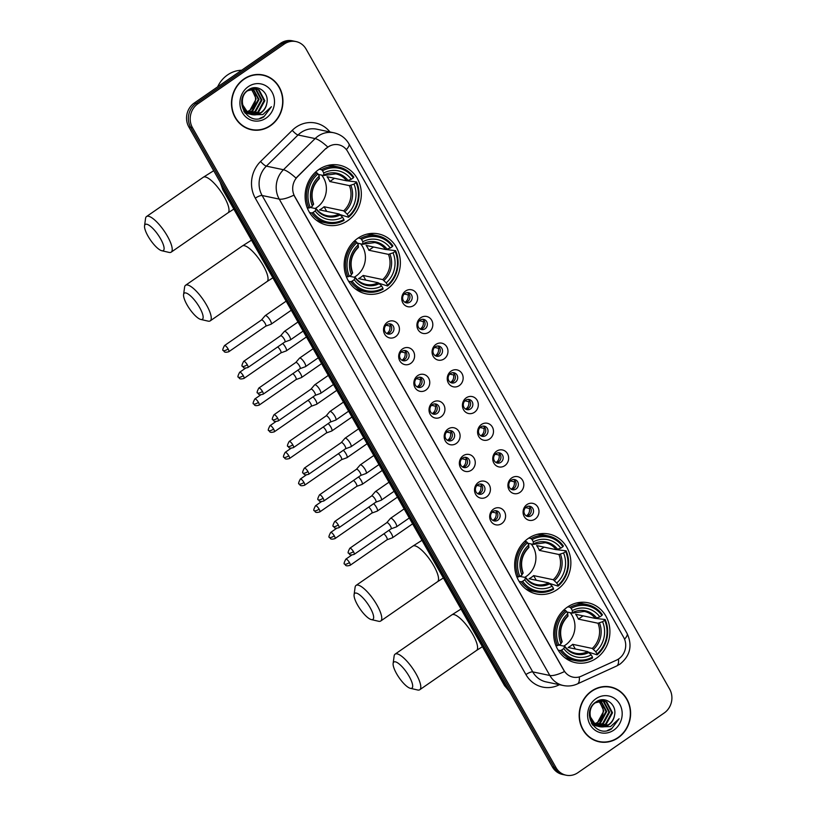 <?xml version="1.0" encoding="UTF-8"?>
<svg xmlns="http://www.w3.org/2000/svg" width="816" height="816" viewBox="0 0 816 816"><rect width="100%" height="100%" fill="white"/><g stroke="black" fill="none" stroke-linecap="round" stroke-linejoin="round"><path stroke-width="1.22" d="M357.745 238.323A30.6 27.999 101.9 0 0 344.495 269.749A30.6 27.999 101.9 0 0 365.966 293.821A30.6 27.999 101.9 0 0 386.764 289.415A30.6 27.999 101.9 0 0 400.013 257.989A30.6 27.999 101.9 0 0 378.542 233.917A30.6 27.999 101.9 0 0 357.745 238.323M528.248 538.468A30.6 27.999 101.9 0 0 514.998 569.894A30.6 27.999 101.9 0 0 536.469 593.956A30.6 27.999 101.9 0 0 557.267 589.55A30.6 27.999 101.9 0 0 570.517 558.124A30.6 27.999 101.9 0 0 549.046 534.062A30.6 27.999 101.9 0 0 528.248 538.468M567.283 607.186A30.6 27.999 101.9 0 0 554.033 638.612A30.6 27.999 101.9 0 0 575.504 662.684A30.6 27.999 101.9 0 0 596.302 658.277A30.6 27.999 101.9 0 0 609.562 626.851A30.6 27.999 101.9 0 0 588.091 602.779A30.6 27.999 101.9 0 0 567.283 607.186M318.709 169.606A30.6 27.999 101.9 0 0 305.449 201.032A30.6 27.999 101.9 0 0 326.92 225.094A30.6 27.999 101.9 0 0 347.728 220.687A30.6 27.999 101.9 0 0 360.978 189.261A30.6 27.999 101.9 0 0 339.507 165.199A30.6 27.999 101.9 0 0 318.709 169.606M395.576 336.682A8.66 7.925 -78.1 0 1 384.652 334.172A8.66 7.925 -78.1 0 1 387.365 322.228A8.66 7.925 -78.1 0 1 398.29 324.737A8.66 7.925 -78.1 0 1 395.576 336.682M386.733 324.635A5.192 4.753 101.9 0 0 388.12 334.06A5.192 4.753 101.9 0 0 393.904 327.981A5.192 4.753 101.9 0 0 386.733 324.635M410.744 363.385A8.66 7.925 -78.1 0 1 399.82 360.866A8.66 7.925 -78.1 0 1 402.533 348.922A8.66 7.925 -78.1 0 1 413.457 351.441A8.66 7.925 -78.1 0 1 410.744 363.385M401.89 351.339A5.192 4.753 101.9 0 0 403.288 360.764A5.192 4.753 101.9 0 0 409.071 354.674A5.192 4.753 101.9 0 0 401.89 351.339M425.911 390.079A8.66 7.925 -78.1 0 1 414.987 387.569A8.66 7.925 -78.1 0 1 417.7 375.625A8.66 7.925 -78.1 0 1 428.624 378.134A8.66 7.925 -78.1 0 1 425.911 390.079M417.058 378.032A5.192 4.753 101.9 0 0 418.455 387.457A5.192 4.753 101.9 0 0 424.238 381.378A5.192 4.753 101.9 0 0 417.058 378.032M441.079 416.782A8.66 7.925 -78.1 0 1 430.154 414.263A8.66 7.925 -78.1 0 1 432.868 402.319A8.66 7.925 -78.1 0 1 443.792 404.838A8.66 7.925 -78.1 0 1 441.079 416.782M432.225 404.736A5.192 4.753 101.9 0 0 433.622 414.161A5.192 4.753 101.9 0 0 439.406 408.071A5.192 4.753 101.9 0 0 432.225 404.736M456.246 443.476A8.66 7.925 -78.1 0 1 445.322 440.966A8.66 7.925 -78.1 0 1 448.035 429.022A8.66 7.925 -78.1 0 1 458.959 431.531A8.66 7.925 -78.1 0 1 456.246 443.476M447.392 431.429A5.192 4.753 101.9 0 0 448.79 440.854A5.192 4.753 101.9 0 0 454.573 434.775A5.192 4.753 101.9 0 0 447.392 431.429M471.413 470.179A8.66 7.925 -78.1 0 1 460.489 467.66A8.66 7.925 -78.1 0 1 463.202 455.716A8.66 7.925 -78.1 0 1 474.127 458.235A8.66 7.925 -78.1 0 1 471.413 470.179M462.56 458.133A5.192 4.753 101.9 0 0 463.957 467.558A5.192 4.753 101.9 0 0 469.741 461.468A5.192 4.753 101.9 0 0 462.56 458.133M486.581 496.873A8.66 7.925 -78.1 0 1 475.657 494.363A8.66 7.925 -78.1 0 1 478.37 482.419A8.66 7.925 -78.1 0 1 489.284 484.928A8.66 7.925 -78.1 0 1 486.581 496.873M477.727 484.826A5.192 4.753 101.9 0 0 479.125 494.251A5.192 4.753 101.9 0 0 484.908 488.172A5.192 4.753 101.9 0 0 477.727 484.826M501.748 523.576A8.66 7.925 -78.1 0 1 490.824 521.057A8.66 7.925 -78.1 0 1 493.537 509.113A8.66 7.925 -78.1 0 1 504.451 511.632A8.66 7.925 -78.1 0 1 501.748 523.576M492.895 511.53A5.192 4.753 101.9 0 0 494.292 520.955A5.192 4.753 101.9 0 0 500.075 514.865A5.192 4.753 101.9 0 0 492.895 511.53M413.804 305.48A8.66 7.925 -78.1 0 1 402.88 302.96A8.66 7.925 -78.1 0 1 405.593 291.016A8.66 7.925 -78.1 0 1 416.517 293.536A8.66 7.925 -78.1 0 1 413.804 305.48M404.95 293.434A5.192 4.753 101.9 0 0 406.348 302.858A5.192 4.753 101.9 0 0 412.131 296.769A5.192 4.753 101.9 0 0 404.95 293.434M428.971 332.173A8.66 7.925 -78.1 0 1 418.047 329.664A8.66 7.925 -78.1 0 1 420.76 317.72A8.66 7.925 -78.1 0 1 431.674 320.229A8.66 7.925 -78.1 0 1 428.971 332.173M420.118 320.127A5.192 4.753 101.9 0 0 421.515 329.552A5.192 4.753 101.9 0 0 427.298 323.473A5.192 4.753 101.9 0 0 420.118 320.127M444.139 358.877A8.66 7.925 -78.1 0 1 433.214 356.357A8.66 7.925 -78.1 0 1 435.928 344.413A8.66 7.925 -78.1 0 1 446.842 346.933A8.66 7.925 -78.1 0 1 444.139 358.877M435.285 346.831A5.192 4.753 101.9 0 0 436.682 356.255A5.192 4.753 101.9 0 0 442.466 350.166A5.192 4.753 101.9 0 0 435.285 346.831M459.306 385.57A8.66 7.925 -78.1 0 1 448.382 383.061A8.66 7.925 -78.1 0 1 451.095 371.117A8.66 7.925 -78.1 0 1 462.009 373.626A8.66 7.925 -78.1 0 1 459.306 385.57M450.452 373.524A5.192 4.753 101.9 0 0 451.85 382.949A5.192 4.753 101.9 0 0 457.633 376.87A5.192 4.753 101.9 0 0 450.452 373.524M474.473 412.274A8.66 7.925 -78.1 0 1 463.549 409.754A8.66 7.925 -78.1 0 1 466.262 397.81A8.66 7.925 -78.1 0 1 477.176 400.33A8.66 7.925 -78.1 0 1 474.473 412.274M465.62 400.228A5.192 4.753 101.9 0 0 467.017 409.652A5.192 4.753 101.9 0 0 472.801 403.563A5.192 4.753 101.9 0 0 465.62 400.228M489.641 438.967A8.66 7.925 -78.1 0 1 478.717 436.458A8.66 7.925 -78.1 0 1 481.42 424.514A8.66 7.925 -78.1 0 1 492.344 427.023A8.66 7.925 -78.1 0 1 489.641 438.967M480.787 426.921A5.192 4.753 101.9 0 0 482.185 436.346A5.192 4.753 101.9 0 0 487.968 430.267A5.192 4.753 101.9 0 0 480.787 426.921M504.808 465.671A8.66 7.925 -78.1 0 1 493.884 463.151A8.66 7.925 -78.1 0 1 496.587 451.207A8.66 7.925 -78.1 0 1 507.511 453.727A8.66 7.925 -78.1 0 1 504.808 465.671M495.955 453.625A5.192 4.753 101.9 0 0 497.352 463.049A5.192 4.753 101.9 0 0 503.135 456.96A5.192 4.753 101.9 0 0 495.955 453.625M519.976 492.364A8.66 7.925 -78.1 0 1 509.051 489.855A8.66 7.925 -78.1 0 1 511.754 477.911A8.66 7.925 -78.1 0 1 522.679 480.42A8.66 7.925 -78.1 0 1 519.976 492.364M511.122 480.318A5.192 4.753 101.9 0 0 512.519 489.743A5.192 4.753 101.9 0 0 518.303 483.664A5.192 4.753 101.9 0 0 511.122 480.318M535.143 519.068A8.66 7.925 -78.1 0 1 524.219 516.548A8.66 7.925 -78.1 0 1 526.922 504.604A8.66 7.925 -78.1 0 1 537.846 507.124A8.66 7.925 -78.1 0 1 535.143 519.068M526.289 507.022A5.192 4.753 101.9 0 0 527.687 516.446A5.192 4.753 101.9 0 0 533.47 510.357A5.192 4.753 101.9 0 0 526.289 507.022M389.089 323.809A5.192 4.753 -78.1 0 1 387.019 333.673M404.257 350.503A5.192 4.753 -78.1 0 1 402.186 360.366M419.424 377.206A5.192 4.753 -78.1 0 1 417.353 387.07M434.591 403.9A5.192 4.753 -78.1 0 1 432.521 413.763M449.759 430.603A5.192 4.753 -78.1 0 1 447.688 440.467M464.926 457.297A5.192 4.753 -78.1 0 1 462.845 467.16M480.083 484A5.192 4.753 -78.1 0 1 478.013 493.853M495.251 510.694A5.192 4.753 -78.1 0 1 493.18 520.557M407.317 292.597A5.192 4.753 -78.1 0 1 405.236 302.461M422.474 319.301A5.192 4.753 -78.1 0 1 420.403 329.154M437.641 345.994A5.192 4.753 -78.1 0 1 435.571 355.858M452.809 372.698A5.192 4.753 -78.1 0 1 450.738 382.551M467.976 399.391A5.192 4.753 -78.1 0 1 465.905 409.255M483.143 426.095A5.192 4.753 -78.1 0 1 481.073 435.948M498.311 452.788A5.192 4.753 -78.1 0 1 496.24 462.652M513.478 479.492A5.192 4.753 -78.1 0 1 511.408 489.345M528.646 506.185A5.192 4.753 -78.1 0 1 526.575 516.049M326.023 148.706A15.586 14.26 -78.1 0 1 328.032 147.033A15.586 14.26 -78.1 0 1 338.63 144.789A15.586 14.26 -78.1 0 1 347.698 151.562L623.659 637.337A15.586 14.26 -78.1 0 1 616.539 660.113L581.349 676.168A15.586 14.26 -78.1 0 1 572.995 677.137A15.586 14.26 -78.1 0 1 563.938 670.375L294.739 196.493A15.586 14.26 -78.1 0 1 297.595 176.664L325.686 148.634L329.756 145.88M243.933 78.989A28.009 25.622 101.9 0 0 231.805 107.743A28.009 25.622 101.9 0 0 251.45 129.764A28.009 25.622 101.9 0 0 270.484 125.735A28.009 25.622 101.9 0 0 282.611 96.982A28.009 25.622 101.9 0 0 262.966 74.96A28.009 25.622 101.9 0 0 243.933 78.989M250.543 129.56A28.009 25.622 101.9 0 0 254.164 129.887M591.62 691.03A28.009 25.622 101.9 0 0 579.493 719.783A28.009 25.622 101.9 0 0 599.138 741.805A28.009 25.622 101.9 0 0 618.171 737.776A28.009 25.622 101.9 0 0 630.299 709.022A28.009 25.622 101.9 0 0 610.654 687.001A28.009 25.622 101.9 0 0 591.62 691.03M598.23 741.601A28.009 25.622 101.9 0 0 601.851 741.928M295.994 41.565L292.352 40.8A17.32 15.851 101.9 0 0 280.571 43.299L194.249 103.03A17.32 15.851 101.9 0 0 188.822 126.919L552.391 766.918L554.217 767.295A17.32 15.851 101.9 0 0 564.284 774.812A17.32 15.851 101.9 0 1 554.217 767.295L190.648 127.306L554.217 767.295L556.043 767.683A17.32 15.851 101.9 0 0 566.11 775.2A17.32 15.851 101.9 0 0 577.881 772.701L664.214 712.97A17.32 15.851 101.9 0 0 669.63 689.081L306.071 49.082A17.32 15.851 101.9 0 0 295.994 41.565A17.32 15.851 101.9 0 0 284.223 44.064L197.89 103.795A17.32 15.851 101.9 0 0 192.474 127.694L556.043 767.683M194.249 103.03L196.064 103.418A17.32 15.851 101.9 0 0 190.648 127.306A17.32 15.851 101.9 0 1 196.064 103.418L282.397 43.676L196.064 103.418L197.89 103.795M294.168 41.188A17.32 15.851 101.9 0 0 282.397 43.676A17.32 15.851 101.9 0 1 294.168 41.188M579.299 676.923A20.206 6.763 65.5 0 1 577.371 683.93C572.852 685.96 568.15 686.491 563.275 685.511A23.093 21.134 -78.1 0 1 549.851 675.485A20.206 5.661 150.4 0 0 564.499 671.537L293.872 195.167A20.206 5.661 -29.6 0 1 279.235 199.104A23.093 21.134 -78.1 0 1 283.468 169.728A20.206 4.794 45.5 0 1 295.973 178.072L325.686 148.634M613.183 687.98A28.009 25.622 101.9 0 0 609.736 686.827M265.496 75.939A28.009 25.622 101.9 0 0 262.048 74.786M552.391 766.918A17.32 15.851 101.9 0 0 562.459 774.435L566.11 775.2M262.905 75.235A27.713 25.357 101.9 0 0 244.066 79.234A27.713 25.357 101.9 0 0 232.07 107.692A27.713 25.357 101.9 0 0 251.512 129.489A27.713 25.357 101.9 0 0 270.351 125.491A27.713 25.357 101.9 0 0 282.356 97.033A27.713 25.357 101.9 0 0 262.905 75.235L261.079 74.858A27.713 25.357 101.9 0 0 258.427 74.46M241.628 70.247A28.866 26.418 101.9 0 0 227.562 74.919A28.866 26.418 101.9 0 0 217.627 86.853M246.748 111.884A13.046 11.944 101.9 0 0 249.716 110.384A13.046 11.944 101.9 0 0 255.163 95.921L251.185 88.995M253.144 88.628L259.039 99.521L252.756 111.017L248.054 112.894M252.766 88.669L258.315 99.368L252.032 110.864L247.727 112.669M254.663 88.607L256.224 89.342L261.936 100.133L255.653 111.629L249.4 113.669M246.422 113.434L244.994 113.036M254.286 88.587L255.5 89.189L261.212 99.98L254.929 111.476L249.064 113.495M245.698 113.281L245.065 113.128M241.658 103.265L248.248 113.302L253.072 114.791A13.046 11.944 101.9 0 0 261.12 112.771A13.046 11.944 101.9 0 0 266.74 103.652C269.78 92.443 257.254 83.385 248.605 89.729C232.387 99.542 247.748 127.153 263.782 116.923L271.412 106.712L262.813 114.566L253.072 114.791C242.056 114.036 238.415 96.665 247.615 90.76L256.132 88.801L259.121 89.944L264.833 100.735L258.55 112.241L250.787 114.25M249.319 114.036L243.79 111.221M255.765 88.73L258.397 89.791L264.109 100.582L257.825 112.088L250.441 114.128M248.594 113.883L244.28 112.027M266.74 103.652C265.873 107.559 263.864 110.578 260.722 112.69L251.858 114.566M251.583 88.893L256.142 98.909L249.859 110.415L246.197 112.057M252.134 88.138L252.807 88.444M251.899 88.21L252.419 88.475M252.45 88.057L254.306 88.485M252.868 88.128L253.939 88.454M249.716 89.087L256.132 88.801M248.288 86.649A18.819 17.218 101.9 0 0 242.403 112.618A18.819 17.218 101.9 0 0 266.138 118.075A18.819 17.218 101.9 0 0 272.024 92.116A18.819 17.218 101.9 0 0 248.288 86.649M247.095 128.398A27.713 25.357 101.9 0 0 249.686 129.101L251.512 129.489M271.412 106.712L264.231 116.351L259.763 118.422M610.592 687.276A27.713 25.357 101.9 0 0 591.753 691.274A27.713 25.357 101.9 0 0 579.758 719.732A27.713 25.357 101.9 0 0 599.199 741.53A27.713 25.357 101.9 0 0 618.038 737.531A27.713 25.357 101.9 0 0 630.044 709.073A27.713 25.357 101.9 0 0 610.592 687.276L608.767 686.899A27.713 25.357 101.9 0 0 606.115 686.501M594.436 723.925A13.046 11.944 101.9 0 0 597.404 722.425A13.046 11.944 101.9 0 0 602.851 707.951L598.873 701.036M600.831 700.669L606.727 711.562L600.443 723.058L595.741 724.934M600.454 700.709L606.002 711.409L599.719 722.905L595.415 724.71M602.351 700.648L603.911 701.383L609.623 712.164L603.34 723.67L597.088 725.71M594.109 725.475L592.681 725.077M601.973 700.628L603.187 701.23L608.899 712.021L602.616 723.517L596.741 725.536M593.385 725.322L592.753 725.169M589.346 715.306L595.935 725.342L600.76 726.832A13.046 11.944 101.9 0 0 608.807 724.812A13.046 11.944 101.9 0 0 614.428 715.693C617.467 704.483 604.942 695.426 596.292 701.77C580.074 711.583 595.435 739.194 611.47 728.963L619.099 718.753L610.501 726.597L600.76 726.832C589.744 726.077 586.102 708.706 595.303 702.8L603.82 700.842L606.808 701.984L612.51 712.776L606.237 724.271L598.475 726.291M597.006 726.077L591.478 723.262M603.452 700.771L606.084 701.831L611.796 712.623L605.513 724.118L598.118 726.169M596.282 725.924L591.967 724.067M614.428 715.693C613.561 719.6 611.551 722.609 608.41 724.73L599.536 726.607M599.27 700.934L603.83 710.95L597.547 722.446L593.885 724.098M599.821 700.179L600.494 700.485M599.587 700.25L600.107 700.516M600.137 700.097L601.994 700.526M600.556 700.169L601.627 700.495M597.404 701.128L603.82 700.842M595.976 698.69A18.819 17.218 101.9 0 0 590.08 724.649A18.819 17.218 101.9 0 0 613.826 730.116A18.819 17.218 101.9 0 0 619.711 704.157A18.819 17.218 101.9 0 0 595.976 698.69M594.782 740.438A27.713 25.357 101.9 0 0 597.373 741.142L599.199 741.53M619.099 718.753L611.918 728.382L607.451 730.463M148.043 236.171A15.881 4.61 -124.7 0 0 161.772 250.726A15.881 4.61 -124.7 0 0 160.579 238.802A15.881 4.61 -124.7 0 0 150.552 226.358A15.881 4.61 -124.7 0 0 144.554 225.838A15.881 4.61 -124.7 0 0 148.043 236.171M144.554 225.838L145.544 218.464A21.655 6.283 55.3 0 1 146.533 216.536A21.655 6.283 55.3 0 1 167.402 236.14A21.655 6.283 55.3 0 1 171.176 252.154A21.655 6.283 55.3 0 1 169.024 252.399L161.772 250.726M315.149 208.498A21.369 19.543 101.9 0 0 316.894 207.427A21.369 19.543 101.9 0 0 321.616 175.103M313.079 212.435L311.702 212.976A28.642 26.204 101.9 0 0 326.869 223.084A28.642 26.204 101.9 0 0 343.995 220.402L343.903 219.535A27.489 25.143 101.9 0 1 313.079 212.435L315.18 210.987A24.827 22.715 101.9 0 0 342.638 217.301L339.14 213.996L319.546 209.885A21.369 19.543 101.9 0 0 321.912 208.478A21.369 19.543 101.9 0 0 324.085 206.744L343.679 210.854L347.177 214.159A24.827 22.715 101.9 0 0 353.991 184.13L356.092 182.672A27.489 25.143 101.9 0 1 348.442 216.383L348.544 217.26A28.642 26.204 101.9 0 0 356.551 181.948L356.092 182.672M310.488 207.519L316.088 208.692L315.18 210.987M347.096 180.826L356.551 181.948M348.544 217.26L340.048 214.577M316.088 219.983A28.642 26.204 101.9 0 0 321.994 222.054L326.869 223.084M311.702 212.976L309.55 212.527M307.234 207.794L310.335 207.621A27.489 25.143 101.9 0 1 317.985 173.91L316.975 172.839A28.642 26.204 101.9 0 0 308.968 208.162M316.975 172.839L315.18 172.462M348.442 216.383L347.177 214.159M342.638 217.301L343.903 219.535M317.985 173.91L319.25 176.134A24.827 22.715 101.9 0 0 312.436 206.162L310.335 207.621M353.991 184.13L349.401 185.64L329.807 181.529L334.509 178.276M319.066 178.663L319.25 176.134M312.436 206.162L313.344 203.878M316.088 208.692L316.22 209.335A22.205 20.318 101.9 0 0 340.354 214.883M319.27 169.228L321.524 169.697L322.524 170.758A27.489 25.143 101.9 0 1 353.359 177.857L353.807 177.123A28.642 26.204 101.9 0 0 338.65 167.025L333.764 165.995A28.642 26.204 101.9 0 0 327.532 165.515M338.65 167.025A28.642 26.204 101.9 0 0 321.524 169.697M353.359 177.857L351.247 179.306A24.827 22.715 101.9 0 0 323.799 172.992L322.524 170.758M329.807 181.529A21.369 19.543 -78.1 0 0 327.063 176.705L346.667 180.826L351.247 179.306M323.799 172.992L323.605 175.522L318.26 174.4M348.136 180.53A22.205 20.318 101.9 0 0 324.013 174.981L323.605 175.522M326.726 211.395L324.085 206.744M187.078 304.898A15.881 4.61 -124.7 0 0 200.807 319.454A15.881 4.61 -124.7 0 0 199.624 307.53A15.881 4.61 -124.7 0 0 189.598 295.086A15.881 4.61 -124.7 0 0 183.59 294.566A15.881 4.61 -124.7 0 0 187.078 304.898M183.59 294.566L184.589 287.181A21.655 6.283 55.3 0 1 185.579 285.263A21.655 6.283 55.3 0 1 206.448 304.868A21.655 6.283 55.3 0 1 210.212 320.872A21.655 6.283 55.3 0 1 208.07 321.116L200.807 319.454M354.195 277.226A21.369 19.543 101.9 0 0 355.929 276.145A21.369 19.543 101.9 0 0 360.652 243.821M352.114 281.163L350.747 281.693A28.642 26.204 101.9 0 0 365.915 291.802A28.642 26.204 101.9 0 0 383.041 289.129L382.939 288.252A27.489 25.143 101.9 0 1 352.114 281.163L354.215 279.704A24.827 22.715 101.9 0 0 381.674 286.028L378.175 282.724L358.581 278.603A21.369 19.543 101.9 0 0 360.947 277.195A21.369 19.543 101.9 0 0 363.13 275.461L382.724 279.582L386.213 282.877A24.827 22.715 101.9 0 0 393.026 252.848L395.128 251.399A27.489 25.143 101.9 0 1 387.488 285.11L387.58 285.988A28.642 26.204 101.9 0 0 395.587 250.665L395.128 251.399M349.523 276.247L355.123 277.42L354.215 279.704M386.131 249.543L395.587 250.665M387.58 285.988L379.083 283.305M355.123 288.701A28.642 26.204 101.9 0 0 361.029 290.771L365.915 291.802M350.747 281.693L348.595 281.245M346.27 276.512L349.381 276.338A27.489 25.143 101.9 0 1 357.02 242.627L356.021 241.567A28.642 26.204 101.9 0 0 348.004 276.879M356.021 241.567L354.226 241.189M387.488 285.11L386.213 282.877M381.674 286.028L382.939 288.252M357.02 242.627L358.285 244.861A24.827 22.715 101.9 0 0 351.482 274.89L349.381 276.338M393.026 252.848L388.436 254.368L368.842 250.247L373.555 246.993M358.102 247.391L358.285 244.861M351.482 274.89L352.39 272.595M355.123 277.42L355.256 278.052A22.205 20.318 101.9 0 0 379.389 283.601M358.306 237.946L360.56 238.425L361.57 239.486A27.489 25.143 101.9 0 1 392.394 246.575L392.853 245.851A28.642 26.204 101.9 0 0 377.686 235.742L372.81 234.722A28.642 26.204 101.9 0 0 366.568 234.243M377.686 235.742A28.642 26.204 101.9 0 0 360.56 238.425M392.394 246.575L390.293 248.033A24.827 22.715 101.9 0 0 362.834 241.72L361.57 239.486M368.842 250.247A21.369 19.543 -78.1 0 0 366.109 245.432L385.703 249.543L390.293 248.033M362.834 241.72L362.651 244.239L357.306 243.117M387.182 249.247A22.205 20.318 101.9 0 0 363.049 243.698L362.651 244.239M365.772 280.112L363.13 275.461M357.581 605.033A15.881 4.61 -124.7 0 0 371.311 619.589A15.881 4.61 -124.7 0 0 370.127 607.665A15.881 4.61 -124.7 0 0 360.101 595.221A15.881 4.61 -124.7 0 0 354.093 594.701A15.881 4.61 -124.7 0 0 357.581 605.033M354.093 594.701L355.093 587.326A21.655 6.283 55.3 0 1 356.082 585.398A21.655 6.283 55.3 0 1 376.951 605.003A21.655 6.283 55.3 0 1 380.715 621.017A21.655 6.283 55.3 0 1 378.573 621.262L371.311 619.589M524.698 577.361A21.369 19.543 101.9 0 0 526.432 576.28A21.369 19.543 101.9 0 0 531.155 543.966M522.617 581.298L521.251 581.839A28.642 26.204 101.9 0 0 536.418 591.937A28.642 26.204 101.9 0 0 553.544 589.264L553.442 588.397A27.489 25.143 101.9 0 1 522.617 581.298L524.719 579.85A24.827 22.715 101.9 0 0 552.177 586.163L548.678 582.859L529.084 578.748A21.369 19.543 101.9 0 0 531.451 577.34A21.369 19.543 101.9 0 0 533.633 575.606L553.228 579.717L556.726 583.022A24.827 22.715 101.9 0 0 563.53 552.993L565.631 551.534A27.489 25.143 101.9 0 1 557.991 585.245L558.083 586.123A28.642 26.204 101.9 0 0 566.09 550.81L565.631 551.534M520.027 576.382L525.626 577.555L524.719 579.85M556.634 549.688L566.09 550.81M558.083 586.123L549.586 583.44M525.637 588.846A28.642 26.204 101.9 0 0 531.532 590.917L536.418 591.937M521.251 581.839L519.098 581.39M516.773 576.657L519.884 576.484A27.489 25.143 101.9 0 1 527.524 542.773L526.524 541.702A28.642 26.204 101.9 0 0 518.507 577.024M526.524 541.702L524.729 541.324M557.991 585.245L556.726 583.022M552.177 586.163L553.442 588.397M527.524 542.773L528.788 544.996A24.827 22.715 101.9 0 0 521.985 575.025L519.884 576.484M563.53 552.993L558.94 554.503L539.345 550.392L544.058 547.138M528.605 547.526L528.788 544.996M521.985 575.025L522.893 572.74M525.626 577.555L525.759 578.197A22.205 20.318 101.9 0 0 549.892 583.746M528.809 538.091L531.063 538.56L532.073 539.621A27.489 25.143 101.9 0 1 562.897 546.72L563.356 545.986A28.642 26.204 101.9 0 0 548.189 535.888L543.313 534.857A28.642 26.204 101.9 0 0 537.071 534.378M548.189 535.888A28.642 26.204 101.9 0 0 531.063 538.56M562.897 546.72L560.796 548.168A24.827 22.715 101.9 0 0 533.338 541.855L532.073 539.621M539.345 550.392A21.369 19.543 -78.1 0 0 536.612 545.567L556.206 549.688L560.796 548.168M533.338 541.855L533.154 544.384L527.809 543.262M557.685 549.392A22.205 20.318 101.9 0 0 533.552 543.844L533.154 544.384M536.275 580.258L533.633 575.606M396.627 673.761A15.881 4.61 -124.7 0 0 410.356 688.316A15.881 4.61 -124.7 0 0 409.163 676.393A15.881 4.61 -124.7 0 0 399.136 663.949A15.881 4.61 -124.7 0 0 393.139 663.428A15.881 4.61 -124.7 0 0 396.627 673.761M393.139 663.428L394.128 656.044A21.655 6.283 55.3 0 1 395.117 654.126A21.655 6.283 55.3 0 1 415.987 673.73A21.655 6.283 55.3 0 1 419.761 689.734A21.655 6.283 55.3 0 1 417.608 689.979L410.356 688.316M563.734 646.088A21.369 19.543 101.9 0 0 565.478 645.007A21.369 19.543 101.9 0 0 570.19 612.683M561.653 650.026L560.286 650.556A28.642 26.204 101.9 0 0 575.453 660.664A28.642 26.204 101.9 0 0 592.579 657.992L592.487 657.115A27.489 25.143 101.9 0 1 561.653 650.026L563.764 648.567A24.827 22.715 101.9 0 0 591.212 654.881L587.724 651.586L568.13 647.465A21.369 19.543 101.9 0 0 570.496 646.058A21.369 19.543 101.9 0 0 572.669 644.324L592.263 648.445L595.762 651.739A24.827 22.715 101.9 0 0 602.575 621.71L604.676 620.262A27.489 25.143 101.9 0 1 597.026 653.973L597.118 654.85A28.642 26.204 101.9 0 0 605.135 619.528L604.676 620.262M559.062 645.109L564.672 646.282L563.764 648.567M595.68 618.406L605.135 619.528M597.118 654.85L588.632 652.168M564.672 657.563A28.642 26.204 101.9 0 0 570.578 659.634L575.453 660.664M560.286 650.556L558.134 650.107M555.808 645.374L558.919 645.201A27.489 25.143 101.9 0 1 566.569 611.49L565.559 610.429A28.642 26.204 101.9 0 0 557.552 645.742M565.559 610.429L563.764 610.052M597.026 653.973L595.762 651.739M591.212 654.881L592.487 657.115M566.569 611.49L567.834 613.724A24.827 22.715 101.9 0 0 561.02 643.753L558.919 645.201M602.575 621.71L597.985 623.23L578.391 619.109L583.093 615.856M567.65 616.253L567.834 613.724M561.02 643.753L561.928 641.458M564.672 646.282L564.805 646.915A22.205 20.318 101.9 0 0 588.928 652.463M567.854 606.808L570.098 607.277L571.108 608.348A27.489 25.143 101.9 0 1 601.933 615.437L602.392 614.713A28.642 26.204 101.9 0 0 587.224 604.605L582.349 603.585A28.642 26.204 101.9 0 0 576.106 603.106M587.224 604.605A28.642 26.204 101.9 0 0 570.098 607.277M601.933 615.437L599.831 616.896A24.827 22.715 101.9 0 0 572.373 610.582L571.108 608.348M578.391 619.109A21.369 19.543 -78.1 0 0 575.647 614.295L595.241 618.406L599.831 616.896M572.373 610.582L572.189 613.102L566.845 611.98M596.72 618.11A22.205 20.318 101.9 0 0 572.597 612.561L572.189 613.102M575.311 648.975L572.669 644.324M409.173 294.382L408.031 294.831L404.236 294.035M404.96 302.297A6.355 5.814 101.9 0 0 405.409 302.012A6.355 5.814 101.9 0 0 408.031 294.831M265.72 326.165L271.024 324.238A5.192 1.51 -124.7 0 0 271.126 324.187A5.192 1.51 -124.7 0 0 270.218 320.341A5.192 1.51 -124.7 0 0 265.7 315.578A5.192 1.51 -124.7 0 0 265.21 315.639A5.192 1.51 -124.7 0 0 265.118 315.721L261.457 319.994A3.754 1.091 -124.7 0 0 261.426 320.025M265.679 326.186A3.754 1.091 -124.7 0 0 265.761 326.145A3.754 1.091 -124.7 0 0 265.108 323.371A3.754 1.091 -124.7 0 0 261.844 319.923A3.754 1.091 -124.7 0 0 261.487 319.974L224.502 345.566C222.656 349.044 222.289 350.696 223.37 350.503A3.754 1.051 150.4 0 0 223.686 350.696A3.754 1.051 -29.6 0 0 228.123 348.962A3.754 1.091 -124.7 0 0 224.502 345.566M424.34 321.076L423.198 321.535L419.404 320.739M420.128 329.001A6.355 5.814 101.9 0 0 420.577 328.715A6.355 5.814 101.9 0 0 423.198 321.535M280.888 352.869L286.181 350.941A5.192 1.51 -124.7 0 0 286.294 350.89A5.192 1.51 -124.7 0 0 285.386 347.045A5.192 1.51 -124.7 0 0 282.673 343.485M280.847 352.879A3.754 1.091 -124.7 0 0 280.928 352.838A3.754 1.091 -124.7 0 0 280.265 350.064A3.754 1.091 -124.7 0 0 277.664 346.953M439.508 347.779L438.365 348.228L434.571 347.432M435.295 355.694A6.355 5.814 101.9 0 0 435.744 355.409A6.355 5.814 101.9 0 0 438.365 348.228M296.055 379.562L301.349 377.635A5.192 1.51 -124.7 0 0 301.451 377.584A5.192 1.51 -124.7 0 0 300.553 373.738A5.192 1.51 -124.7 0 0 297.84 370.178M296.014 379.583A3.754 1.091 -124.7 0 0 296.086 379.542A3.754 1.091 -124.7 0 0 295.433 376.768A3.754 1.091 -124.7 0 0 292.832 373.646M454.675 374.473L453.533 374.932L449.728 374.136M450.463 382.398A6.355 5.814 101.9 0 0 450.911 382.112A6.355 5.814 101.9 0 0 453.533 374.932M273.615 429.063A3.754 1.091 -124.7 0 0 270.004 425.656C268.158 429.145 267.781 430.787 268.872 430.603A3.754 1.051 150.4 0 0 269.178 430.787A3.754 1.051 -29.6 0 0 273.615 429.063A3.754 1.091 -124.7 0 1 274.268 431.837L311.253 406.235A3.754 1.091 -124.7 0 1 311.182 406.276L316.516 404.338A5.192 1.51 -124.7 0 0 316.618 404.287A5.192 1.51 -124.7 0 0 315.721 400.442A5.192 1.51 -124.7 0 0 313.007 396.882M311.253 406.235A3.754 1.091 -124.7 0 0 310.6 403.461A3.754 1.091 -124.7 0 0 307.999 400.35M469.843 401.176L468.7 401.625L464.896 400.829M465.63 409.091A6.355 5.814 101.9 0 0 466.079 408.806A6.355 5.814 101.9 0 0 468.7 401.625M326.349 432.98A3.754 1.091 -124.7 0 0 326.42 432.939L331.684 431.032A5.192 1.51 -124.7 0 0 331.786 430.981A5.192 1.51 -124.7 0 0 330.888 427.135A5.192 1.51 -124.7 0 0 328.175 423.575M288.782 455.756A3.754 1.091 -124.7 0 0 285.172 452.36C283.325 455.838 282.948 457.49 284.039 457.297A3.754 1.051 150.4 0 0 284.345 457.49A3.754 1.051 -29.6 0 0 288.782 455.756A3.754 1.091 -124.7 0 1 289.435 458.531L326.42 432.939A3.754 1.091 -124.7 0 0 325.768 430.165A3.754 1.091 -124.7 0 0 323.167 427.043M485.01 427.87L483.868 428.329L480.063 427.533M480.797 435.795A6.355 5.814 101.9 0 0 481.246 435.509A6.355 5.814 101.9 0 0 483.868 428.329M341.557 459.663L346.851 457.735A5.192 1.51 -124.7 0 0 346.953 457.684A5.192 1.51 -124.7 0 0 346.055 453.839A5.192 1.51 -124.7 0 0 343.342 450.279M341.516 459.673A3.754 1.091 -124.7 0 0 341.588 459.632A3.754 1.091 -124.7 0 0 340.935 456.858A3.754 1.091 -124.7 0 0 338.334 453.747M500.177 454.573L499.035 455.022L495.23 454.226M495.955 462.488A6.355 5.814 101.9 0 0 496.414 462.203A6.355 5.814 101.9 0 0 499.035 455.022M356.684 486.377A3.754 1.091 -124.7 0 0 356.755 486.336L362.018 484.429A5.192 1.51 -124.7 0 0 362.12 484.378A5.192 1.51 -124.7 0 0 361.223 480.532A5.192 1.51 -124.7 0 0 358.51 476.972M319.117 509.153A3.754 1.091 -124.7 0 0 315.496 505.757C313.66 509.235 313.283 510.887 314.374 510.694A3.754 1.051 150.4 0 0 314.68 510.887A3.754 1.051 -29.6 0 0 319.117 509.153A3.754 1.091 -124.7 0 1 319.77 511.928L356.755 486.336A3.754 1.091 -124.7 0 0 356.102 483.562A3.754 1.091 -124.7 0 0 353.501 480.44M515.345 481.267L514.202 481.726L510.398 480.93M511.122 489.192A6.355 5.814 101.9 0 0 511.581 488.906A6.355 5.814 101.9 0 0 514.202 481.726M371.892 513.06L377.186 511.132A5.192 1.51 -124.7 0 0 377.288 511.081A5.192 1.51 -124.7 0 0 376.38 507.236A5.192 1.51 -124.7 0 0 373.677 503.676M371.851 513.07A3.754 1.091 -124.7 0 0 371.923 513.029A3.754 1.091 -124.7 0 0 371.27 510.255A3.754 1.091 -124.7 0 0 368.669 507.144M530.512 507.96L529.36 508.419L525.565 507.623M526.289 515.885A6.355 5.814 101.9 0 0 526.748 515.6A6.355 5.814 101.9 0 0 529.36 508.419M387.059 539.753L392.353 537.826A5.192 1.51 -124.7 0 0 392.455 537.775A5.192 1.51 -124.7 0 0 391.547 533.929A5.192 1.51 -124.7 0 0 388.844 530.369M387.019 539.774A3.754 1.091 -124.7 0 0 387.09 539.733A3.754 1.091 -124.7 0 0 386.437 536.959A3.754 1.091 -124.7 0 0 383.836 533.837M390.956 325.584L389.803 326.043L386.009 325.247M386.733 333.509A6.355 5.814 101.9 0 0 387.182 333.224A6.355 5.814 101.9 0 0 389.803 326.043M284.886 341.955L290.19 340.027A5.192 1.51 -124.7 0 0 290.292 339.966A5.192 1.51 -124.7 0 0 289.384 336.131A5.192 1.51 -124.7 0 0 284.866 331.357A5.192 1.51 -124.7 0 0 284.376 331.418A5.192 1.51 -124.7 0 0 284.294 331.5L280.622 335.774M284.845 341.965A3.754 1.091 -124.7 0 0 284.927 341.924A3.754 1.091 -124.7 0 0 284.274 339.15A3.754 1.091 -124.7 0 0 281.01 335.713A3.754 1.091 -124.7 0 0 280.653 335.753A3.754 1.091 -124.7 0 0 280.592 335.815M406.123 352.288L404.971 352.736L401.176 351.941M401.9 360.203A6.355 5.814 101.9 0 0 402.349 359.927A6.355 5.814 101.9 0 0 404.971 352.736M300.053 368.648L305.357 366.721A5.192 1.51 -124.7 0 0 305.459 366.67A5.192 1.51 -124.7 0 0 304.552 362.824A5.192 1.51 -124.7 0 0 300.033 358.061A5.192 1.51 -124.7 0 0 299.543 358.122A5.192 1.51 -124.7 0 0 299.452 358.204L295.79 362.477A3.754 1.091 -124.7 0 0 295.759 362.508M300.013 368.659A3.754 1.091 -124.7 0 0 300.094 368.628A3.754 1.091 -124.7 0 0 299.441 365.854A3.754 1.091 -124.7 0 0 296.177 362.406A3.754 1.091 -124.7 0 0 295.82 362.457L258.835 388.049C256.989 391.527 256.622 393.169 257.703 392.986A3.754 1.051 150.4 0 0 258.019 393.179A3.754 1.051 -29.6 0 0 262.456 391.445A3.754 1.091 -124.7 0 0 258.835 388.049M421.291 378.981L420.138 379.44L416.344 378.644M417.068 386.906A6.355 5.814 101.9 0 0 417.517 386.621A6.355 5.814 101.9 0 0 420.138 379.44M315.221 395.352L320.525 393.424A5.192 1.51 -124.7 0 0 320.627 393.363A5.192 1.51 -124.7 0 0 319.719 389.528A5.192 1.51 -124.7 0 0 315.2 384.754A5.192 1.51 -124.7 0 0 314.711 384.815A5.192 1.51 -124.7 0 0 314.619 384.897L310.957 389.171M315.18 395.362A3.754 1.091 -124.7 0 0 315.262 395.321A3.754 1.091 -124.7 0 0 314.609 392.547A3.754 1.091 -124.7 0 0 311.345 389.11A3.754 1.091 -124.7 0 0 310.988 389.15A3.754 1.091 -124.7 0 0 310.927 389.212M436.458 405.685L435.305 406.133L431.511 405.338M432.235 413.6A6.355 5.814 101.9 0 0 432.684 413.324A6.355 5.814 101.9 0 0 435.305 406.133M330.388 422.045L335.692 420.118A5.192 1.51 -124.7 0 0 335.794 420.067A5.192 1.51 -124.7 0 0 334.886 416.221A5.192 1.51 -124.7 0 0 330.368 411.458A5.192 1.51 -124.7 0 0 329.878 411.519A5.192 1.51 -124.7 0 0 329.786 411.601L326.114 415.874M330.347 422.056A3.754 1.091 -124.7 0 0 330.429 422.025A3.754 1.091 -124.7 0 0 329.776 419.251A3.754 1.091 -124.7 0 0 326.512 415.803A3.754 1.091 -124.7 0 0 326.155 415.854A3.754 1.091 -124.7 0 0 326.094 415.905M451.615 432.378L450.473 432.837L446.678 432.041M447.403 440.303A6.355 5.814 101.9 0 0 447.851 440.018A6.355 5.814 101.9 0 0 450.473 432.837M345.556 448.749L350.849 446.821A5.192 1.51 -124.7 0 0 350.962 446.76A5.192 1.51 -124.7 0 0 350.054 442.925A5.192 1.51 -124.7 0 0 345.535 438.151A5.192 1.51 -124.7 0 0 345.046 438.212A5.192 1.51 -124.7 0 0 344.954 438.294L341.282 442.568M345.515 448.759A3.754 1.091 -124.7 0 0 345.596 448.718A3.754 1.091 -124.7 0 0 344.933 445.944A3.754 1.091 -124.7 0 0 341.68 442.507A3.754 1.091 -124.7 0 0 341.323 442.547A3.754 1.091 -124.7 0 0 341.261 442.609M466.783 459.082L465.64 459.53L461.846 458.735M462.57 466.997A6.355 5.814 101.9 0 0 463.019 466.711A6.355 5.814 101.9 0 0 465.64 459.53M360.723 475.442L366.017 473.515A5.192 1.51 -124.7 0 0 366.119 473.464A5.192 1.51 -124.7 0 0 365.221 469.618A5.192 1.51 -124.7 0 0 360.703 464.855A5.192 1.51 -124.7 0 0 360.213 464.916A5.192 1.51 -124.7 0 0 360.121 464.998L356.449 469.271M360.682 475.453A3.754 1.091 -124.7 0 0 360.754 475.422A3.754 1.091 -124.7 0 0 360.101 472.648A3.754 1.091 -124.7 0 0 356.847 469.2A3.754 1.091 -124.7 0 0 356.49 469.251A3.754 1.091 -124.7 0 0 356.429 469.302M481.95 485.775L480.808 486.234L477.013 485.438M477.737 493.7A6.355 5.814 101.9 0 0 478.186 493.415A6.355 5.814 101.9 0 0 480.808 486.234M338.283 524.933A3.754 1.091 -124.7 0 0 334.672 521.536C332.826 525.014 332.449 526.667 333.54 526.483A3.754 1.051 150.4 0 0 333.846 526.667A3.754 1.051 -29.6 0 0 338.283 524.933A3.754 1.091 -124.7 0 1 338.936 527.707L375.921 502.115A3.754 1.091 -124.7 0 1 375.85 502.156L381.184 500.218A5.192 1.51 -124.7 0 0 381.286 500.157A5.192 1.51 -124.7 0 0 380.389 496.322A5.192 1.51 -124.7 0 0 375.87 491.548A5.192 1.51 -124.7 0 0 375.38 491.609A5.192 1.51 -124.7 0 0 375.289 491.691L371.617 495.965M375.921 502.115A3.754 1.091 -124.7 0 0 375.268 499.341A3.754 1.091 -124.7 0 0 372.014 495.904A3.754 1.091 -124.7 0 0 371.657 495.944A3.754 1.091 -124.7 0 0 371.596 496.006M497.117 512.479L495.975 512.927L492.181 512.132M492.905 520.394A6.355 5.814 101.9 0 0 493.354 520.108A6.355 5.814 101.9 0 0 495.975 512.927M391.017 528.85A3.754 1.091 -124.7 0 0 391.088 528.819L396.352 526.912A5.192 1.51 -124.7 0 0 396.454 526.861A5.192 1.51 -124.7 0 0 395.556 523.015A5.192 1.51 -124.7 0 0 391.037 518.252A5.192 1.51 -124.7 0 0 390.548 518.313A5.192 1.51 -124.7 0 0 390.456 518.395L386.784 522.668M353.45 551.636A3.754 1.091 -124.7 0 0 349.84 548.24C347.993 551.718 347.616 553.36 348.707 553.177A3.754 1.051 150.4 0 0 349.013 553.37A3.754 1.051 -29.6 0 0 353.45 551.636A3.754 1.091 -124.7 0 1 354.103 554.411L391.088 528.819A3.754 1.091 -124.7 0 0 390.436 526.045A3.754 1.091 -124.7 0 0 387.182 522.597A3.754 1.091 -124.7 0 0 386.825 522.648A3.754 1.091 -124.7 0 0 386.764 522.699M559.46 684.706L558.175 685.297A28.866 26.418 -78.1 0 1 525.922 674.557L255.306 198.176A28.866 26.418 -78.1 0 1 260.6 161.456A5.773 1.367 -134.5 0 0 266.363 166.138L283.468 169.728L315.139 138.577A23.093 21.134 -78.1 0 1 318.128 136.099A23.093 21.134 -78.1 0 1 333.826 132.773L316.73 129.183A23.093 21.134 101.9 0 0 301.033 132.508A23.093 21.134 101.9 0 0 298.044 134.987L266.363 166.138A23.093 21.134 101.9 0 0 262.13 195.514L532.746 671.884A23.093 21.134 101.9 0 0 546.179 681.911L563.275 685.511M327.736 146.992A20.206 4.794 45.5 0 0 315.139 138.577L298.044 134.987A5.773 1.367 -134.5 0 1 292.271 130.305A28.866 26.418 -78.1 0 1 329.96 131.957M624.546 639.193A20.206 5.661 -29.6 0 0 627.076 633.451L348.922 143.82A20.206 5.661 150.4 0 1 346.361 149.593M525.922 674.557A5.773 1.622 -29.6 0 1 532.746 671.884L549.851 675.485L279.235 199.104L262.13 195.514A5.773 1.622 -29.6 0 0 255.306 198.176M618.508 659.022A20.206 6.763 65.5 0 1 616.58 666.04L577.371 683.93M260.6 161.456L292.271 130.305M284.223 44.064L280.571 43.299M192.474 127.694L188.822 126.919M557.879 684.369A5.773 1.928 -114.5 0 0 558.175 685.297M221.462 184.365A23.093 21.134 101.9 0 0 223.829 190.403L225.032 190.658M509.714 691.784L504.512 685.593L222.88 189.822A11.546 3.233 -29.6 0 0 223.829 190.403L505.471 686.174L506.675 686.429M504.512 685.593A11.546 3.233 -29.6 0 0 505.471 686.174A23.093 21.134 101.9 0 0 509.357 691.162M233.835 209.11L227.97 212.854A21.655 6.283 -124.7 0 0 224.206 196.84A21.655 6.283 -124.7 0 0 203.327 177.235L146.533 216.536M316.302 208.814C319.158 212.456 322.718 214.741 326.981 215.669A21.369 19.543 101.9 0 0 339.14 213.996M344.893 211.742A22.205 20.318 101.9 0 0 350.88 185.344M319.464 178.123A22.205 20.318 101.9 0 0 313.487 204.51M343.679 210.854A21.369 19.543 101.9 0 0 349.401 185.64M346.667 180.826A21.369 19.543 101.9 0 0 335.764 173.849L323.85 175.501M272.87 277.828L267.016 281.571A21.655 6.283 -124.7 0 0 263.242 265.567A21.655 6.283 -124.7 0 0 242.372 245.963L185.579 285.263M355.348 277.542C358.193 281.183 361.753 283.468 366.017 284.386A21.369 19.543 101.9 0 0 378.175 282.724M383.928 280.459A22.205 20.318 101.9 0 0 389.915 254.072M358.51 246.84A22.205 20.318 101.9 0 0 352.522 273.238M382.724 279.582A21.369 19.543 101.9 0 0 388.436 254.368M385.703 249.543A21.369 19.543 101.9 0 0 374.809 242.576L362.896 244.229M443.374 577.973L437.519 581.716A21.655 6.283 -124.7 0 0 433.745 565.702A21.655 6.283 -124.7 0 0 412.876 546.098L356.082 585.398M525.851 577.677C528.697 581.318 532.256 583.603 536.52 584.531A21.369 19.543 101.9 0 0 548.678 582.859M554.431 580.604A22.205 20.318 101.9 0 0 560.419 554.207M529.013 546.985A22.205 20.318 101.9 0 0 523.025 573.373M553.228 579.717A21.369 19.543 101.9 0 0 558.94 554.503M556.206 549.688A21.369 19.543 101.9 0 0 545.312 542.711L533.399 544.364M482.419 646.69L476.554 650.434A21.655 6.283 -124.7 0 0 472.78 634.42A21.655 6.283 -124.7 0 0 451.911 614.825L395.117 654.126M564.886 646.405C567.742 650.046 571.302 652.331 575.566 653.249A21.369 19.543 101.9 0 0 587.724 651.586M593.477 649.322A22.205 20.318 101.9 0 0 599.464 622.934M568.048 615.703A22.205 20.318 101.9 0 0 562.061 642.1M592.263 648.445A21.369 19.543 101.9 0 0 597.985 623.23M595.241 618.406A21.369 19.543 101.9 0 0 584.348 611.439L572.434 613.091M265.761 326.145L228.776 351.737A3.754 1.091 -124.7 0 0 228.123 348.962M243.28 375.666A3.754 1.091 -124.7 0 0 239.669 372.259C237.823 375.748 237.446 377.39 238.537 377.206A3.754 1.051 150.4 0 0 238.853 377.39A3.754 1.051 -29.6 0 0 243.28 375.666A3.754 1.091 -124.7 0 1 243.943 378.44L280.928 352.838M258.448 402.359A3.754 1.091 -124.7 0 0 254.837 398.963C252.991 402.441 252.613 404.093 253.705 403.9A3.754 1.051 150.4 0 0 254.021 404.093A3.754 1.051 -29.6 0 0 258.448 402.359A3.754 1.091 -124.7 0 1 259.1 405.134L296.086 379.542M303.95 482.45A3.754 1.091 -124.7 0 0 300.339 479.053C298.493 482.542 298.115 484.184 299.207 484A3.754 1.051 150.4 0 0 299.513 484.184A3.754 1.051 -29.6 0 0 303.95 482.45A3.754 1.091 -124.7 0 1 304.603 485.234L341.588 459.632M334.285 535.847A3.754 1.091 -124.7 0 0 330.664 532.45C328.828 535.939 328.45 537.581 329.542 537.397A3.754 1.051 150.4 0 0 329.848 537.581A3.754 1.051 -29.6 0 0 334.285 535.847A3.754 1.091 -124.7 0 1 334.937 538.631L371.923 513.029M349.452 562.55A3.754 1.091 -124.7 0 0 345.831 559.154C343.995 562.632 343.618 564.274 344.709 564.091A3.754 1.051 150.4 0 0 345.015 564.284A3.754 1.051 -29.6 0 0 349.452 562.55A3.754 1.091 -124.7 0 1 350.105 565.325L387.09 539.733M247.289 364.742A3.754 1.091 -124.7 0 0 243.668 361.345C241.832 364.823 241.454 366.476 242.536 366.292A3.754 1.051 150.4 0 0 242.852 366.476A3.754 1.051 -29.6 0 0 247.289 364.742A3.754 1.091 -124.7 0 1 247.942 367.516L284.927 341.924M300.094 368.628L263.109 394.22A3.754 1.091 -124.7 0 0 262.456 391.445M277.624 418.139A3.754 1.091 -124.7 0 0 274.003 414.742C272.156 418.22 271.789 419.873 272.87 419.689A3.754 1.051 150.4 0 0 273.187 419.873A3.754 1.051 -29.6 0 0 277.624 418.139A3.754 1.091 -124.7 0 1 278.276 420.913L315.262 395.321M292.791 444.842A3.754 1.091 -124.7 0 0 289.17 441.446C287.324 444.924 286.957 446.566 288.038 446.383A3.754 1.051 150.4 0 0 288.354 446.576A3.754 1.051 -29.6 0 0 292.791 444.842A3.754 1.091 -124.7 0 1 293.444 447.617L330.429 422.025M307.948 471.536A3.754 1.091 -124.7 0 0 304.337 468.139C302.491 471.617 302.114 473.27 303.205 473.086A3.754 1.051 150.4 0 0 303.521 473.27A3.754 1.051 -29.6 0 0 307.948 471.536A3.754 1.091 -124.7 0 1 308.611 474.31L345.596 448.718M323.116 498.239A3.754 1.091 -124.7 0 0 319.505 494.843C317.659 498.321 317.281 499.963 318.373 499.78A3.754 1.051 150.4 0 0 318.689 499.973A3.754 1.051 -29.6 0 0 323.116 498.239A3.754 1.091 -124.7 0 1 323.768 501.014L360.754 475.422M616.58 666.04L620.099 664.04C630.278 655.636 632.604 645.436 627.076 633.451M348.922 143.82C345.484 137.986 340.456 134.303 333.826 132.773M222.88 189.822L220.157 182.08M252.521 88.046L253.235 88.189M600.209 700.087L600.923 700.23M213.71 170.717L203.327 177.235M227.97 212.854L171.176 252.154M313.599 204.051C310.335 194.371 312.253 185.885 319.362 178.612M251.481 240.169L242.372 245.963M267.016 281.571L210.212 320.872M352.634 272.768C349.37 263.089 351.298 254.612 358.397 247.33M421.984 540.314L412.876 546.098M437.519 581.716L380.715 621.017M523.138 572.914C519.874 563.234 521.801 554.747 528.901 547.475M461.03 609.032L451.911 614.825M476.554 650.434L419.761 689.734M562.183 641.631C558.919 631.951 560.837 623.475 567.946 616.192M291.281 310.233L271.126 324.187M286.13 301.165L265.21 315.639M228.776 351.737C223.349 353.246 224.38 350.921 223.37 350.503M306.449 336.937L286.294 350.89M239.669 372.259L245.565 368.179M243.943 378.44C238.517 379.94 239.547 377.614 238.537 377.206M321.616 363.63L301.451 377.584M254.837 398.963L260.732 394.883M259.1 405.134C253.684 406.643 254.714 404.318 253.705 403.9M336.784 390.334L316.618 404.287M270.004 425.656L275.9 421.576M274.268 431.837C268.852 433.337 269.882 431.011 268.872 430.603M351.951 417.027L331.786 430.981M285.172 452.36L291.067 448.28M289.435 458.531C284.019 460.04 285.049 457.715 284.039 457.297M367.118 443.731L346.953 457.684M300.339 479.053L306.235 474.973M304.603 485.234C299.186 486.734 300.217 484.408 299.207 484M382.286 470.424L362.12 484.378M315.496 505.757L321.402 501.677M319.77 511.928C314.354 513.437 315.384 511.112 314.374 510.694M397.453 497.128L377.288 511.081M330.664 532.45L336.569 528.37M334.937 538.631C329.521 540.131 330.551 537.805 329.542 537.397M412.621 523.821L392.455 537.775M345.831 559.154L351.737 555.064M350.105 565.325C344.689 566.834 345.719 564.509 344.709 564.091M303.124 331.082L290.292 339.966M297.973 322.014L284.376 331.418M243.668 361.345L280.653 335.753M247.942 367.516C242.515 369.026 243.545 366.7 242.536 366.292M318.291 357.785L305.459 366.67M313.14 348.707L299.543 358.122M263.109 394.22C257.683 395.729 258.713 393.404 257.703 392.986M333.458 384.479L320.627 393.363M328.307 375.411L314.711 384.815M274.003 414.742L310.988 389.15M278.276 420.913C272.85 422.423 273.88 420.097 272.87 419.689M348.626 411.182L335.794 420.067M343.475 402.104L329.878 411.519M289.17 441.446L326.155 415.854M293.444 447.617C288.017 449.126 289.048 446.801 288.038 446.383M363.793 437.876L350.962 446.76M358.642 428.808L345.046 438.212M304.337 468.139L341.323 442.547M308.611 474.31C303.185 475.82 304.215 473.494 303.205 473.086M378.961 464.579L366.119 473.464M373.81 455.501L360.213 464.916M319.505 494.843L356.49 469.251M323.768 501.014C318.352 502.523 319.382 500.198 318.373 499.78M394.128 491.273L381.286 500.157M388.977 482.205L375.38 491.609M334.672 521.536L371.657 495.944M338.936 527.707C333.52 529.217 334.55 526.891 333.54 526.483M409.295 517.976L396.454 526.861M404.144 508.898L390.548 518.313M349.84 548.24L386.825 522.648M354.103 554.411C348.687 555.92 349.717 553.595 348.707 553.177"/></g></svg>
